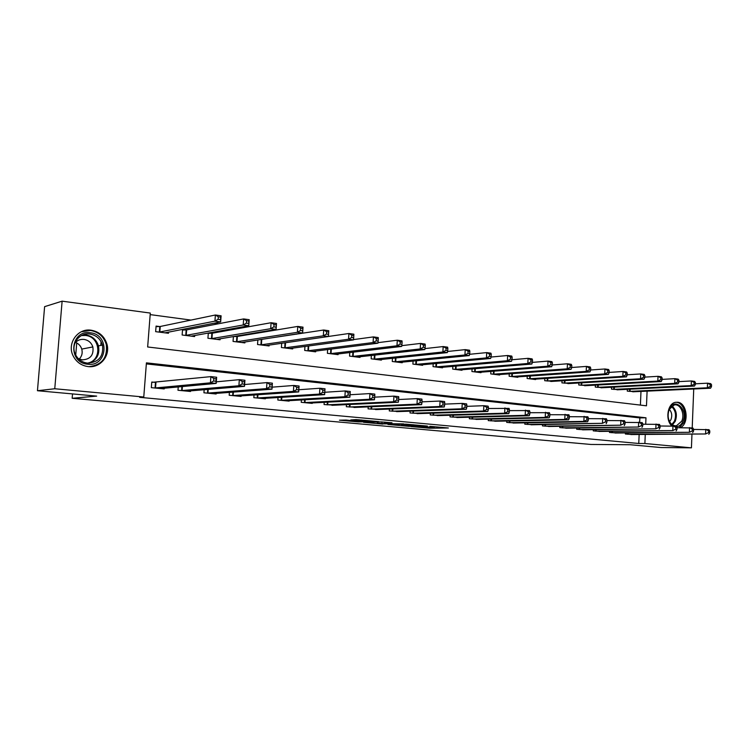 <?xml version="1.0" encoding="UTF-8"?>
<svg xmlns="http://www.w3.org/2000/svg" width="749" height="749" viewBox="0 0 749 749"><rect width="100%" height="100%" fill="white"/><g stroke="black" fill="none" stroke-linecap="round" stroke-linejoin="round"><path stroke-width="1.12" d="M411.032 426.574L429.589 428.213L448.37 427.988L429.935 426.303L434.626 427.052L432.285 427.108L411.032 426.574M91.097 330.206C99.28 331.667 104.588 336.404 107.023 344.409C110.318 356.009 100.066 368.208 88.12 366.589C81.426 365.662 76.464 362.16 73.233 356.056C66.614 343.716 77.662 327.959 91.097 330.206M671.694 425.863C664.981 419.58 667.621 403.402 675.486 402.325L677.611 402.241C687.245 402.793 689.436 423.822 680.289 427.698M346.132 420.039L339.466 420.198L358.378 421.902L378.751 421.64L356.093 419.599L350.804 419.927L373.742 421.49L361.645 421.762L346.132 420.039M691.954 434.354L691.43 447.836L661.095 447.546L630.171 444.728L590.914 444.457L72.157 398.29L96.668 396.118L37.45 390.725L54.761 388.75L62.12 301.164L150.296 313.073L147.656 346.984L646.481 405.808L647.099 391.128M691.43 447.836L644.88 443.511L645.264 434.504M645.704 424.177L645.975 417.783L146.42 362.862L143.771 397.007L139.632 397.335L638.757 443.483L644.88 443.511M143.771 397.007L54.761 388.75M387.926 424.458L408.888 426.35L427.398 426.069L405.921 424.149L387.926 424.458M382.72 424.093L363.508 422.286L381.363 421.902L392.008 422.764L385.052 423.082L391.072 423.709L403.655 423.887L382.73 423.878M638.757 443.483L639.14 434.523M639.665 422.296L639.852 417.905L146.345 363.902M632.914 434.542L625.387 434.027L625.434 432.959M617.176 432.997L609.489 432.473L609.546 431.358M601.11 431.415L593.264 430.881L593.32 429.729M584.697 429.804L576.693 429.261L576.749 428.063M567.948 428.147L559.765 427.604L559.821 426.359M550.824 426.462L542.463 425.919L542.529 424.608M533.335 424.739L524.787 424.187L524.862 422.829M515.462 422.979L506.717 422.417L506.792 420.994M497.186 421.181L488.245 420.61L488.329 419.122M478.489 419.337L469.351 418.766L469.436 417.212M459.38 417.455L450.027 416.875L450.121 415.246M439.822 415.526L430.254 414.937L430.347 413.223M419.805 413.551L410.012 412.961L410.115 411.164M399.32 411.529L389.293 410.929L389.405 409.038M378.348 409.45L368.068 408.851L368.19 406.857M356.861 407.325L346.338 406.726L346.469 404.619M334.85 405.153L324.064 404.554L324.205 402.316M312.296 402.915L312.258 403.393L301.229 402.316L301.388 399.938M289.17 400.621L289.133 401.136L277.832 400.022L278.001 397.494M265.455 398.271L265.418 398.814L253.827 397.682L254.014 394.976M241.141 395.856L241.094 396.436L229.194 395.266L229.4 392.382M216.18 393.375L216.133 393.993L203.925 392.794L204.149 389.695M190.564 390.819L190.518 391.484L177.981 390.257L178.234 386.915M155.268 382.383L151.766 382.037L151.335 387.654L164.209 388.909L164.265 388.197M296.379 334.232L295.509 334.11M271.101 330.843L269.144 330.571M245.138 327.35L242.03 326.938M218.446 323.765L214.13 323.193M190.986 320.085L150.175 314.608M640.404 405.087L640.985 391.399M634.768 391.69L627.269 391.118L627.344 389.302M619.095 389.695L611.437 389.124L611.521 387.233M603.095 387.664L595.277 387.083L595.371 385.126M586.767 385.595L578.78 385.005L578.874 382.964M570.083 383.469L561.928 382.879L562.031 380.754M553.043 381.307L544.71 380.707L544.823 378.498M535.629 379.088L535.61 379.565L527.109 378.488L527.23 376.185M517.84 376.831L517.812 377.318L509.133 376.223L509.254 373.817M499.649 374.509L499.62 375.024L490.745 373.91L490.876 371.392M481.045 372.141L481.017 372.684L471.936 371.532L472.085 368.901M462.021 369.716L461.993 370.278L452.705 369.107L452.864 366.355M442.565 367.235L442.528 367.825L433.034 366.626L433.194 363.733M422.651 364.697L422.614 365.315L412.896 364.089L413.074 361.046M402.269 362.095L402.232 362.75L392.279 361.495L392.467 358.284M381.4 359.436L381.363 360.119L371.167 358.827L371.373 355.447M360.035 356.702L359.988 357.423L349.549 356.103L349.774 352.526M338.145 353.903L338.089 354.661L327.388 353.313L327.641 349.521M315.713 351.028L315.657 351.833L304.693 350.448L304.955 346.431M292.719 348.079L292.662 348.931L281.409 347.517L281.708 343.239M261.055 339.615L260.446 339.54M269.144 345.046L269.078 345.963L257.544 344.512L257.862 339.943M236.665 336.47L235.017 336.264M244.96 341.937L244.886 342.911L233.061 341.422L233.407 336.526M211.639 333.249L208.896 332.893M220.15 338.735L220.075 339.784L207.932 338.248L208.316 332.996M185.949 329.935L182.55 329.504L182.138 335L194.609 336.573L194.693 335.449M159.565 326.536L156.082 326.087L155.652 331.667L168.459 333.277L168.544 332.069M76.735 342.92L75.733 355.092M72.522 393.918L72.157 398.29M693.733 388.993L692.207 427.894M37.45 390.725L44.612 306.65L62.12 301.164M639.852 417.905L645.975 417.783M101.611 335.178L101.536 336.02M101.087 341.647L100.778 345.429M406.127 426.059L424.056 425.9L413.139 425.198L401.576 425.404L406.127 426.059M377.796 423.213L390.444 423.887L377.796 423.213L377.871 421.977M632.727 391.802L710.548 388.225L707.365 387.795L707.543 383.188L695.4 383.806M710.277 384.612L707.543 383.188L710.726 383.638L711.55 384.789L710.277 384.612L710.202 386.456L711.484 386.634L711.55 384.789M710.202 386.456L707.365 387.795L629.3 391.371M711.484 386.634L710.548 388.225M627.428 434.233L705.605 433.971L630.873 434.56M693.621 429.43L708.975 429.683L709.799 430.956L708.517 430.815L708.451 432.669L709.734 432.8L709.799 430.956M708.451 432.669L705.605 433.971L705.773 429.336L708.517 430.815M708.797 434.298L709.734 432.8M617.017 389.826L694.473 386.053L691.215 385.604L691.393 380.96L678.931 381.625M694.145 382.393L691.393 380.96L694.651 381.41L695.447 382.57L694.145 382.393L694.07 384.256L695.372 384.434L695.447 382.57M694.07 384.256L691.215 385.604L613.515 389.386M695.372 384.434L694.473 386.053M600.97 387.804L678.032 383.825L674.699 383.376L674.886 378.666L662.088 379.387M677.648 380.118L674.886 378.666L678.22 379.134L678.987 380.305L677.648 380.118L677.573 381.999L678.912 382.187L678.987 380.305M677.573 381.999L674.699 383.376L597.402 387.355M678.912 382.187L678.032 383.825M584.595 385.735L661.217 381.55L657.809 381.091L658.006 376.326L644.852 377.112M660.777 377.796L658.006 376.326L661.414 376.803L662.144 377.983L660.777 377.796L660.702 379.696L662.06 379.883L662.144 377.983M660.702 379.696L657.809 381.091L580.943 385.276M662.06 379.883L661.217 381.55M611.577 432.679L689.38 432.295L615.088 433.025M677.077 427.726L692.834 427.96L693.63 429.243L692.319 429.102L692.245 430.975L693.555 431.115L693.63 429.243M692.245 430.975L689.38 432.295L689.567 427.613L692.319 429.102M692.647 432.632L693.555 431.115M595.399 431.096L672.789 430.581L598.985 431.443M660.159 425.994L676.328 426.2L677.087 427.492L675.748 427.351L675.673 429.252L677.012 429.392L677.087 427.492M675.673 429.252L672.789 430.581L672.976 425.844L675.748 427.351M676.132 430.928L677.012 429.392M578.865 429.477L655.815 428.831L582.525 429.832M642.839 424.215L659.438 424.402L660.169 425.704L658.802 425.563L658.717 427.482L660.084 427.623L660.169 425.704M658.717 427.482L655.815 428.831L656.021 424.037L658.802 425.563M659.242 429.177L660.084 427.623M567.864 383.628L644.018 379.219L640.526 378.751L640.732 373.938L627.213 374.79M643.513 375.418L640.732 373.938L644.215 374.416L644.908 375.605L643.513 375.418L643.438 377.337L644.833 377.533L644.908 375.605M643.438 377.337L640.526 378.751L564.137 383.16M644.833 377.533L644.018 379.219M561.984 427.829L638.457 427.033L565.729 428.194M625.125 422.399L642.165 422.567L642.857 423.878L641.453 423.728L641.369 425.666L642.773 425.816L642.857 423.878M641.369 425.666L638.457 427.033L638.663 422.193L641.453 423.728M641.959 427.398L642.773 425.816M673.276 425.872C668.183 421.837 666.882 416.172 669.363 408.86C674.774 396.596 688.677 410.162 682.77 421.743C681.281 424.758 679.221 426.396 676.6 426.658M668.342 418.176C669.793 423.457 672.49 425.984 676.441 425.778L681.656 421.275C685.26 414.291 680.317 403.355 674.231 404.956L669.25 409.357L668.202 412.821M669.26 409.329C671.853 412.222 672.405 415.686 670.907 419.73L669.597 421.621M679.1 427.707L683.753 422.689C687.928 414.506 682.77 401.604 675.542 402.316M87.708 364.229C67.41 362.872 70.2 329.513 90.283 332.781C110.243 334.466 107.631 367.047 87.708 364.229M89.805 334.035C79.179 332.294 70.397 344.587 75.396 354.417C77.943 359.445 81.95 362.347 87.427 363.125C98.718 362.46 103.746 356.449 102.491 345.092C100.46 338.838 96.228 335.149 89.805 334.035M74.844 343.239C77.184 340.355 80.218 339.072 83.954 339.4C88.391 340.149 91.359 342.658 92.857 346.927C93.897 355.054 90.367 359.361 82.268 359.866L78.196 358.537M89.009 366.664C101.976 365.044 107.725 357.666 106.283 344.54C103.858 336.61 98.587 331.91 90.47 330.459L81.388 331.741M75.574 342.387C78.664 343.688 80.723 345.916 81.753 349.09C82.755 352.929 81.913 356.243 79.225 359.052M550.777 381.475L626.407 376.841L622.84 376.354L623.056 371.485L609.152 372.412M625.846 372.983L623.056 371.485L626.623 371.981L627.278 373.18L625.846 372.983L625.761 374.931L627.194 375.118L627.278 373.18M625.761 374.931L622.84 376.354L546.967 380.998M627.194 375.118L626.407 376.841M533.316 379.275L608.394 374.397L604.733 373.901L604.958 368.976L590.661 369.987M607.767 370.483L604.958 368.976L608.609 369.491L609.227 370.689L607.767 370.483L607.673 372.459L609.143 372.656L609.227 370.689M607.673 372.459L604.733 373.901L529.421 378.779M609.143 372.656L608.394 374.397M515.462 377.028L589.94 371.897L586.195 371.392L586.43 366.411L571.721 367.506L571.815 365.531L570.279 365.325L570.186 367.338L571.721 367.544L571.047 369.341L567.208 368.826L493.16 374.21M589.248 367.937L586.43 366.411L590.175 366.935L590.746 368.143L589.248 367.937L589.154 369.931L590.652 370.137L590.746 368.143M589.154 369.931L586.195 371.392L511.492 376.522M590.652 370.137L589.94 371.897M570.186 367.338L567.208 368.826L567.452 363.78L552.294 364.978M570.279 365.325L567.452 363.78L571.281 364.314L571.815 365.531M497.224 374.725L571.047 369.341M478.564 372.375L551.685 366.72L547.753 366.195L548.006 361.093L532.37 362.394M550.852 362.638L548.006 361.093L551.938 361.636L552.425 362.862L550.852 362.638L550.749 364.688L552.322 364.903L552.425 362.862M550.749 364.688L547.753 366.195L474.407 371.85M552.322 364.903L551.685 366.72M544.738 426.134L620.687 425.198L548.558 426.509M606.98 420.545L624.488 420.676L625.134 422.005L623.702 421.856L623.617 423.812L625.05 423.962L625.134 422.005M623.617 423.812L620.687 425.198L620.902 420.301L623.702 421.856M624.273 425.572L625.05 423.962M527.109 424.411L602.486 423.316L531.013 424.795M588.405 418.644L606.39 418.757L606.999 420.086L605.529 419.936L605.435 421.921L606.905 422.071L606.999 420.086M605.435 421.921L602.486 423.316L602.72 418.363L605.529 419.936M606.166 423.7L606.905 422.071M509.095 422.651L583.864 421.397L587.619 421.781L513.084 423.045M569.371 416.706L587.853 416.781L588.424 418.12L586.916 417.97L586.823 419.974L588.33 420.133L588.424 418.12M586.823 419.974L583.864 421.397L584.098 416.378L586.916 417.97M587.619 421.781L588.33 420.133M490.67 420.854L564.774 419.421L568.631 419.824L494.761 421.247M549.869 414.721L568.875 414.759L569.399 416.116L567.854 415.948L567.761 417.979L569.306 418.148L569.399 416.116M567.761 417.979L564.774 419.421L565.018 414.347L567.854 415.948M568.631 419.824L569.306 418.148M471.833 419.009L545.225 417.399L549.176 417.811L476.008 419.412M529.889 412.699L549.429 412.69L549.906 414.057L548.324 413.888L548.221 415.948L549.803 416.107L549.906 414.057M548.221 415.948L545.225 417.399L545.478 412.268L548.324 413.888M549.176 417.811L549.803 416.107M459.483 369.969L531.846 364.042L527.82 363.49L528.082 358.331L511.96 359.754M530.938 359.894L528.082 358.331L532.108 358.883L532.548 360.119L530.938 359.894L530.826 361.964L532.436 362.188L532.548 360.119M530.826 361.964L527.82 363.49L455.233 369.426M532.436 362.188L531.846 364.042M452.565 417.118L525.18 415.33L529.234 415.751L456.843 417.539M509.395 410.63L529.496 410.564L529.927 411.941L528.307 411.772L528.204 413.851L529.824 414.019L529.927 411.941M528.204 413.851L525.18 415.33L525.452 410.134L528.307 411.772M529.234 415.751L529.824 414.019M439.963 367.506L511.511 361.29L507.382 360.728L507.653 355.503L491.026 357.048M510.518 357.086L507.653 355.503L511.782 356.075L512.166 357.31L510.518 357.086L510.406 359.174L512.063 359.398L512.166 357.31M510.406 359.174L507.382 360.728L435.618 366.954M512.063 359.398L511.511 361.29M432.847 415.189L504.639 413.214L508.786 413.635L437.219 415.62M488.385 408.505L509.067 408.383L509.442 409.778L507.785 409.6L507.672 411.707L509.329 411.884L509.442 409.778M507.672 411.707L504.639 413.214L504.91 407.943L507.785 409.6M508.786 413.635L509.329 411.884M419.992 364.988L490.661 358.462L486.429 357.891L486.71 352.601L469.567 354.296M489.584 354.193L486.71 352.601L490.941 353.182L491.278 354.427L489.584 354.193L489.462 356.318L491.157 356.552L491.278 354.427M489.462 356.318L486.429 357.891L415.536 364.426M491.157 356.552L490.661 358.462M412.671 413.214L483.564 411.032L487.824 411.473L417.146 413.654M466.824 406.342L483.854 405.705L488.114 406.155L488.432 407.559L486.728 407.381L486.616 409.516L488.32 409.694L488.432 407.559M486.616 409.516L483.564 411.032L483.854 405.705L486.728 407.381M487.824 411.473L488.32 409.694M399.545 362.413L469.277 355.569L464.932 354.979L465.223 349.624L447.556 351.478M468.106 351.234L465.223 349.624L469.567 350.223L469.838 351.478L468.106 351.234L467.985 353.388L469.726 353.622L469.838 351.478M467.985 353.388L464.932 354.979L394.985 361.833M469.726 353.622L469.277 355.569M392.017 411.201L461.955 408.804L466.318 409.254L396.596 411.641M444.7 404.123L462.245 403.402L466.618 403.87L466.88 405.284L465.129 405.097L465.017 407.259L466.767 407.437L466.88 405.284M465.017 407.259L461.955 408.804L462.245 403.402L465.129 405.097M466.318 409.254L466.767 407.437M378.61 359.773L447.331 352.601L442.865 351.993L443.174 346.562L424.964 348.594M446.067 348.201L443.174 346.562L447.63 347.18L447.846 348.444L446.067 348.201L445.936 350.373L447.724 350.616L447.846 348.444M445.936 350.373L442.865 351.993L373.938 359.183M447.724 350.616L447.331 352.601M370.858 409.132L439.766 406.51L444.251 406.969L375.549 409.591M421.987 401.857L440.075 401.043L444.56 401.52L444.766 402.943L442.968 402.756L442.846 404.947L444.644 405.134L444.766 402.943M442.846 404.947L439.766 406.51L440.075 401.043L442.968 402.756M444.251 406.969L444.644 405.134M357.17 357.067L424.805 349.549L420.226 348.931L420.545 343.426L401.782 345.654M423.438 345.083L420.545 343.426L425.123 344.063L425.273 345.336L423.438 345.083L423.307 347.283L425.142 347.536L425.273 345.336M423.307 347.283L420.226 348.931L352.386 356.468M425.142 347.536L424.805 349.549M349.193 407.007L416.996 404.16L421.593 404.638L353.996 407.475M398.655 399.535L417.315 398.618L421.921 399.105L422.062 400.546L420.217 400.35L420.086 402.569L421.93 402.756L422.062 400.546M420.086 402.569L416.996 404.16L417.315 398.618L420.217 400.35M421.593 404.638L421.93 402.756M335.206 354.296L401.67 346.422L396.97 345.785L397.307 340.215L377.973 342.658M400.209 341.881L397.307 340.215L402.007 340.861L402.091 342.143L400.209 341.881L400.078 344.109L401.96 344.371L402.091 342.143M400.078 344.109L396.97 345.785L330.309 353.678M401.96 344.371L401.67 346.422M312.698 351.459L377.917 343.201L373.086 342.546L373.442 336.9L353.528 339.587M376.344 338.595L373.442 336.9L378.264 337.574L378.273 338.857L376.344 338.595L376.204 340.851L378.142 341.113L378.273 338.857M376.204 340.851L373.086 342.546L307.68 350.832M378.142 341.113L377.917 343.201M289.62 348.547L353.509 339.896L348.547 339.231L348.912 333.502L328.427 336.46M351.824 335.215L348.912 333.502L353.874 334.194L353.809 335.486L351.824 335.215L351.674 337.499L353.668 337.771L353.809 335.486M351.674 337.499L348.547 339.231L284.48 347.901M353.668 337.771L353.509 339.896M265.961 345.57L328.418 336.507L323.315 335.814L323.699 330.009L259.716 339.653M326.611 331.732L323.699 330.009L328.792 330.721L328.418 336.507L328.661 332.022L326.611 331.732L326.461 334.063L328.502 334.335M326.461 334.063L323.315 335.814L260.689 344.905M328.661 332.022L328.792 330.721M241.693 342.508L302.624 333.015L297.372 332.303L297.765 326.424L237.367 336.432L233.407 336.573M300.686 328.165L297.765 326.424L303.017 327.144L302.624 333.015L302.793 328.455L300.686 328.165L300.536 330.515L302.633 330.805M300.536 330.515L297.372 332.303L236.281 341.825M302.793 328.455L303.017 327.144M216.798 339.372L276.081 329.42L270.679 328.689L271.101 322.725L212.342 333.202L208.297 333.352M274.022 324.486L271.101 322.725L276.493 323.474L276.081 329.42L276.184 324.785L274.022 324.486L273.853 326.873L276.016 327.173M273.853 326.873L270.679 328.689L211.237 338.67M276.184 324.785L276.493 323.474M191.238 336.151L248.771 325.721L243.219 324.972L243.64 318.924L186.641 329.888L182.513 330.056M246.571 320.703L243.64 318.924L249.202 319.692L248.771 325.721L248.799 321.012L246.571 320.703L246.402 323.128L248.621 323.428M246.402 323.128L243.219 324.972L185.537 335.43M248.799 321.012L249.202 319.692M165.005 332.837L220.655 321.92L214.935 321.143L215.384 315.001L160.258 326.48L156.035 326.667M218.305 316.808L215.384 315.001L221.105 315.797L220.655 321.92L220.599 317.127L218.305 316.808L218.128 319.271L220.421 319.58M218.128 319.271L214.935 321.143L159.144 332.107M220.599 317.127L221.105 315.797M326.995 404.834L393.609 401.745L398.337 402.232L331.919 405.321M374.687 397.167L393.946 396.127L398.674 396.633L398.749 398.075L396.848 397.878L396.717 400.125L398.608 400.322L398.749 398.075M396.717 400.125L393.609 401.745L393.946 396.127L396.848 397.878M398.337 402.232L398.608 400.322M304.234 402.606L369.585 399.264L374.444 399.76L309.281 403.102M350.064 394.751L369.931 393.571L374.79 394.086L374.79 395.547L372.843 395.341L372.702 397.625L374.65 397.822L374.79 395.547M372.702 397.625L369.585 399.264L369.931 393.571L372.843 395.341M374.444 399.76L374.65 397.822M280.903 400.331L344.896 396.708L349.886 397.223L286.081 400.837M324.794 392.27L345.261 390.941L350.251 391.474L350.176 392.944L348.173 392.738L348.032 395.041L350.026 395.257L350.176 392.944M348.032 395.041L344.896 396.708L345.261 390.941L348.173 392.738M349.886 397.223L350.026 395.257M298.832 389.742L319.889 388.244L325.019 388.787L324.645 394.62L262.29 398.505M324.72 392.607L324.645 394.62L319.505 394.086L319.889 388.244L322.81 390.051L322.66 392.401L324.72 392.607L324.869 390.276L322.81 390.051M256.982 397.991L319.505 394.086L322.66 392.401M325.019 388.787L324.869 390.276M272.112 387.158L293.805 385.463L299.076 386.025L298.682 391.933L237.882 396.118M298.682 389.892L298.682 391.933L293.402 391.39L293.805 385.463L296.726 387.299L296.567 389.677L298.682 389.892L298.842 387.523L296.726 387.299M232.443 395.584L293.402 391.39L296.567 389.677M299.076 386.025L298.842 387.523M212.856 393.646L271.971 389.18L266.541 388.619L266.953 382.599L272.383 383.179L271.971 389.18L272.065 384.686L269.883 384.462L269.724 386.868L271.896 387.102M207.248 393.122L266.541 388.619L269.724 386.868M244.614 384.527L266.953 382.599L269.883 384.462M272.383 383.179L272.065 384.686M216.302 381.84L239.324 379.659L244.923 380.258L244.492 386.344L187.138 391.156M244.324 384.218L244.492 386.344L238.894 385.763L239.324 379.659L242.264 381.541L242.086 383.984L244.324 384.218L244.502 381.775L242.264 381.541M181.389 390.594L238.894 385.763L242.086 383.984M244.923 380.258L244.502 381.775M151.738 382.383L210.881 376.625L216.639 377.243L216.189 383.413L160.735 388.572M215.937 381.26L216.189 383.413L210.422 382.823L210.881 376.625L213.811 378.535L213.624 381.016L215.937 381.26L216.115 378.779L213.811 378.535M154.837 387.991L210.422 382.823L213.624 381.016M216.639 377.243L216.115 378.779M429.654 427.052L429.589 428.213M427.183 426.93L427.117 428.091M413.167 424.702L413.139 425.198M402.335 424.206L402.26 425.376M385.304 422.155L385.248 423.073M384.518 422.08L384.443 423.26M381.962 421.912L381.887 423.138M361.673 419.992L361.617 420.798M359.08 419.758L359.024 420.666M630.162 389.162L630.059 391.362M629.619 389.19L629.516 391.371M627.653 434.233L627.709 432.941M628.196 434.242L628.252 432.941M614.377 387.083L614.274 389.377M613.834 387.111L613.731 389.386M598.273 384.967L598.161 387.345M597.73 384.995L597.618 387.355M581.823 382.795L581.711 385.267M581.28 382.823L581.168 385.276M611.802 432.679L611.858 431.34M612.345 432.688L612.401 431.34M595.614 431.096L595.68 429.711M596.157 431.106L596.223 429.701M579.089 429.486L579.155 428.035M579.632 429.486L579.698 428.035M565.027 380.576L564.896 383.151M564.484 380.604L564.362 383.16M562.209 427.829L562.274 426.321M562.742 427.838L562.817 426.321M671.928 405.986C676.356 409.806 677.461 414.937 675.224 421.378L672.443 424.842M671.881 424.43L674.418 421.2C676.562 415.086 675.551 410.162 671.394 406.417M83.017 334.859L85.854 334.915C92.239 336.02 96.443 339.681 98.456 345.879C99.963 354.211 96.883 359.988 89.206 363.209M87.464 363.134C102.407 360.681 100.656 336.601 85.452 335.468L81.444 335.571M547.856 378.301L547.725 380.979M547.322 378.339L547.191 380.998M530.32 375.97L530.18 378.769M529.786 376.007L529.646 378.779M512.4 373.592L512.25 376.504M511.867 373.629L511.707 376.522M494.078 371.148L493.909 374.191M493.544 371.186L493.376 374.21M475.334 368.639L475.166 371.832M474.8 368.677L474.632 371.85M544.954 426.144L545.038 424.571M545.497 426.144L545.572 424.571M527.333 424.421L527.418 422.782M527.867 424.421L527.951 422.773M509.311 422.651L509.404 420.947M509.854 422.661L509.938 420.938M490.895 420.854L490.988 419.066M491.428 420.854L491.522 419.056M472.057 419.009L472.16 417.146M472.591 419.009L472.694 417.127M456.169 366.064L455.982 369.407M455.645 366.111L455.458 369.426M452.789 417.127L452.902 415.171M453.314 417.127L453.426 415.152M436.564 363.424L436.367 366.935M436.04 363.471L435.834 366.954M433.072 415.199L433.194 413.139M433.596 415.199L433.718 413.12M416.5 360.709L416.285 364.398M415.976 360.765L415.761 364.426M412.896 413.223L413.017 411.061M413.42 413.223L413.542 411.042M395.959 357.919L395.725 361.804M395.444 357.975L395.21 361.833M392.233 411.201L392.373 408.926M392.757 411.201L392.897 408.907M374.931 355.054L374.678 359.155M374.416 355.11L374.163 359.183M371.083 409.132L371.232 406.735M371.598 409.132L371.747 406.707M353.397 352.105L353.125 356.43M352.882 352.161L352.61 356.458M349.409 407.007L349.577 404.469M349.923 407.007L350.092 404.451M331.33 349.062L331.039 353.65M330.824 349.128L330.524 353.678M308.719 345.926L308.401 350.794M308.214 345.991L307.895 350.822M285.547 342.686L285.191 347.864M285.041 342.752L284.695 347.901M261.766 339.578L261.401 344.868M261.27 339.615L260.905 344.896M237.367 336.432L236.993 341.787M236.881 336.47L236.497 341.825M212.342 333.202L211.939 338.623M211.855 333.239L211.461 338.66M186.641 329.888L186.229 335.383M186.164 329.925L185.752 335.421M160.258 326.48L159.827 332.05M159.79 326.527L159.359 332.097M327.21 404.834L327.388 402.147M327.725 404.834L327.893 402.129M304.459 402.616L304.646 399.76M304.965 402.606L305.152 399.732M281.128 400.331L281.334 397.288M281.624 400.322L281.839 397.26M257.197 397.991L257.431 394.751M257.693 397.981L257.928 394.714M232.658 395.584L232.902 392.12M233.145 395.575L233.398 392.083M207.464 393.122L207.745 389.396M207.95 393.113L208.222 389.358M181.614 390.594L181.913 386.568M182.082 390.585L182.391 386.531M155.052 387.991L155.483 382.383M155.52 387.982L155.961 382.364M107.023 344.409L106.283 344.549M401.642 424.224L401.576 425.404M385.108 422.136L385.052 423.082M377.356 421.987L377.271 423.241M674.896 425.788L676.441 425.778M98.503 346.047L97.67 346.216M89.122 363.209C96.808 359.988 99.926 354.211 98.456 345.879L102.491 345.092M92.857 346.927L81.753 349.09"/></g></svg>
